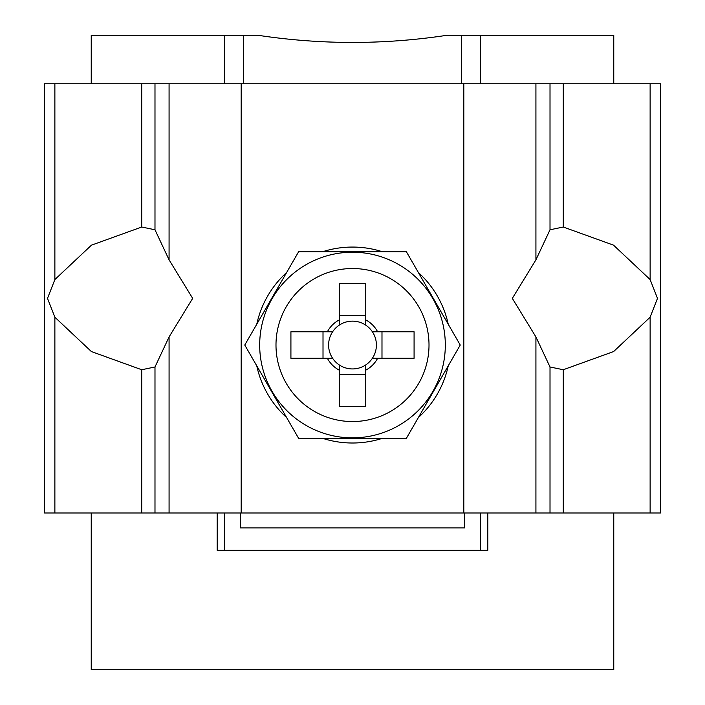 <?xml version="1.0" encoding="UTF-8"?>
<svg xmlns="http://www.w3.org/2000/svg" width="705" height="705" viewBox="0 0 705 705"><rect width="100%" height="100%" fill="white"/><g stroke="black" fill="none" stroke-linecap="round" stroke-linejoin="round"><path stroke-width="1.06" d="M54.875 512.993L660.418 512.993L660.418 83.772L44.582 83.772L44.582 512.993L54.875 512.993L54.875 317.215L91.368 351.548L141.723 369.737L154.985 366.988L169.077 336.919L192.676 298.382L169.077 259.837L154.985 229.777L141.723 227.028L91.456 245.164L54.875 279.55L47.499 298.382L54.875 317.215M650.125 279.55L657.501 298.382L650.125 317.215L613.632 351.548L563.277 369.737L550.015 366.988L535.923 336.919L512.323 298.382L535.923 259.837L550.015 229.777L563.277 227.028L613.544 245.164L650.125 279.55L650.125 83.772M259.687 345.036A92.813 92.813 0 0 0 352.5 437.849A92.813 92.813 0 0 0 445.313 345.036A92.813 92.813 0 0 0 352.5 252.223A92.813 92.813 0 0 0 259.687 345.036M298.629 438.343L244.758 345.036L298.629 251.729L406.371 251.729L460.242 345.036L406.371 438.343L298.629 438.343M332.61 331.782A23.899 23.899 0 0 0 339.246 364.926L339.246 406.618L365.754 406.618L365.754 364.926A23.899 23.899 0 0 0 372.39 358.281L414.082 358.281L414.082 331.782L372.39 331.782A23.899 23.899 0 0 0 332.61 331.782L290.918 331.782L290.918 358.281L332.61 358.281M372.39 358.281A23.899 23.899 0 0 0 372.39 331.782M429.01 345.036A76.51 76.51 0 0 0 352.5 268.526A76.51 76.51 0 0 0 275.99 345.036A76.51 76.51 0 0 0 352.5 421.546A76.51 76.51 0 0 0 429.01 345.036M339.246 325.146L339.246 283.454L365.754 283.454L365.754 325.146M339.246 315.549L365.754 315.549M323.013 358.281L323.013 331.782M339.246 364.926A23.899 23.899 0 0 0 365.754 364.926M365.754 374.522L339.246 374.522M339.246 319.92A28.403 28.403 0 0 0 327.384 331.782M377.616 331.782A28.403 28.403 0 0 0 365.754 319.92M365.754 370.151A28.403 28.403 0 0 0 377.616 358.281M327.384 358.281A28.403 28.403 0 0 0 339.246 370.151M381.987 331.782L381.987 358.281M464.472 512.993L464.472 527.922L240.528 527.922L240.528 512.993M224.666 512.993L224.666 550.314L480.334 550.314L480.334 512.993M243.331 83.772L243.331 35.25L257.783 35.25C320.986 44.829 384.128 44.829 447.217 35.25L613.764 35.25L613.764 83.772M461.669 35.25L461.669 83.772M480.334 83.772L480.334 35.25M480.334 550.314L487.807 550.314L487.807 512.993M217.193 512.993L217.193 550.314L224.666 550.314M91.236 83.772L91.236 35.25L224.666 35.25L224.666 83.772M613.764 512.993L613.764 669.75L91.236 669.75L91.236 512.993M243.331 35.25L224.666 35.25M650.125 512.993L650.125 317.215M563.277 512.993L563.277 369.737M563.277 227.028L563.277 83.772M550.015 229.777L550.015 83.772M550.015 512.993L550.015 366.988M535.923 259.837L535.923 83.772M535.923 512.993L535.923 336.919M463.82 512.993L463.82 83.772M382.374 251.729A97.977 97.977 0 0 0 322.626 251.729M286.627 272.509A97.977 97.977 0 0 0 256.752 324.256M256.752 365.816A97.977 97.977 0 0 0 286.627 417.563M322.626 438.343A97.977 97.977 0 0 0 382.374 438.343M418.373 417.563A97.977 97.977 0 0 0 448.248 365.816M448.248 324.256A97.977 97.977 0 0 0 418.373 272.509M241.18 512.993L241.18 83.772M169.077 512.993L169.077 336.919M169.077 259.837L169.077 83.772M54.875 279.55L54.875 83.772M141.723 512.993L141.723 369.737M141.723 227.028L141.723 83.772M154.985 229.777L154.985 83.772M154.985 512.993L154.985 366.988"/></g></svg>
